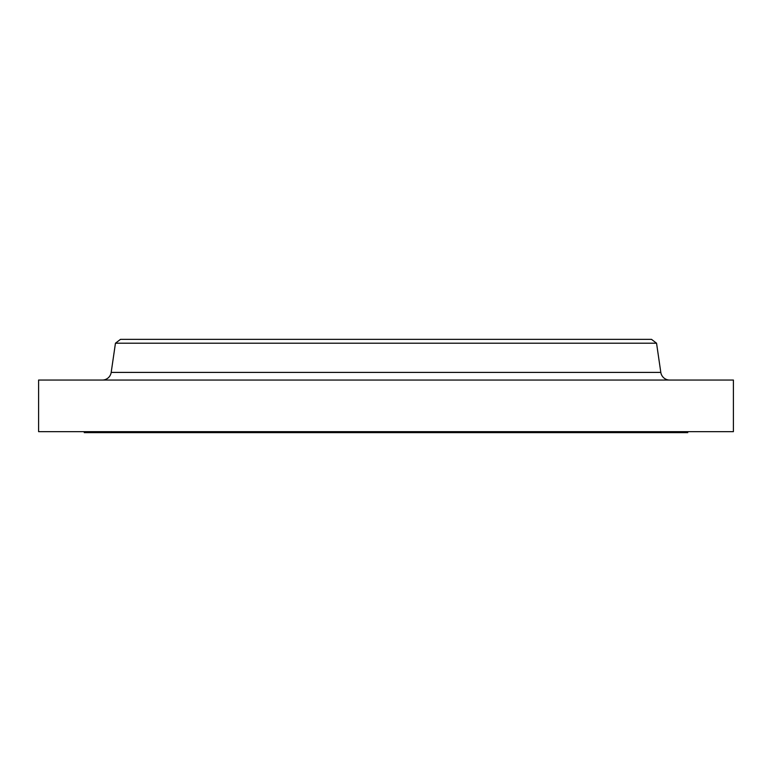 <?xml version="1.0" encoding="UTF-8"?>
<svg xmlns="http://www.w3.org/2000/svg" width="772" height="772" viewBox="0 0 772 772"><rect width="100%" height="100%" fill="white"/><g stroke="black" fill="none" stroke-linecap="round" stroke-linejoin="round"><path stroke-width="1.16" d="M669.652 380.046A8.936 8.936 0 0 1 660.813 372.403L656.547 343.212L651.51 339.352L120.49 339.352L115.453 343.212L656.547 343.212L115.453 343.212L111.187 372.403L660.813 372.403A8.936 8.936 0 0 0 669.652 380.046M687.746 432.648L687.746 431.654L687.746 432.648L84.254 432.648L687.746 432.648M84.254 431.654L84.254 432.648L84.254 431.654M733.4 431.654L733.4 380.046L38.6 380.046L38.6 431.654L733.4 431.654L733.4 380.046L38.6 380.046L38.6 431.654L733.4 431.654M656.547 343.212L660.813 372.403L111.187 372.403L115.453 343.212L120.49 339.352L651.51 339.352L656.547 343.212M102.348 380.046A8.936 8.936 0 0 0 111.187 372.403"/></g></svg>
